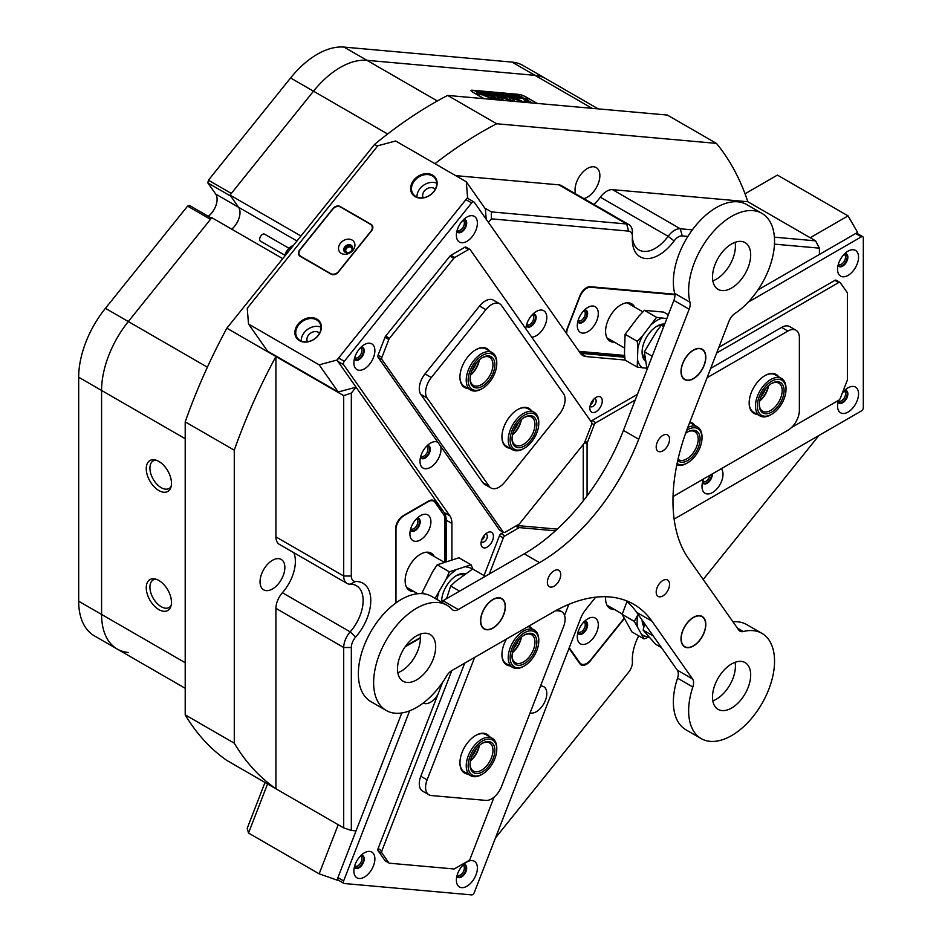<?xml version="1.0" encoding="UTF-8"?>
<svg xmlns="http://www.w3.org/2000/svg" width="942" height="942" viewBox="0 0 942 942"><rect width="100%" height="100%" fill="white"/><g stroke="black" fill="none" stroke-linecap="round" stroke-linejoin="round"><path stroke-width="1.41" d="M702.567 482.233A6.818 3.933 120 0 0 706.771 482.669A6.818 3.933 120 0 0 711.599 474.309M702.814 481.315A5.676 3.273 120 0 0 703.132 481.539A5.676 3.273 120 0 0 705.958 481.256A5.676 3.273 120 0 0 709.891 475.298M420.568 457.047A6.818 3.933 120 0 0 424.771 457.471A6.818 3.933 120 0 0 429.446 450.606A6.818 3.933 120 0 0 427.115 445.696M420.815 456.128A5.676 3.273 120 0 0 421.133 456.352A5.676 3.273 120 0 0 423.959 456.069A5.676 3.273 120 0 0 427.668 451.077A5.676 3.273 120 0 0 426.797 446.532A5.676 3.273 120 0 0 426.443 446.367M526.378 325.414A6.818 3.933 120 0 0 530.593 325.838A6.818 3.933 120 0 0 535.256 318.973A6.818 3.933 120 0 0 532.937 314.063M526.625 324.495A5.676 3.273 120 0 0 526.943 324.719A5.676 3.273 120 0 0 529.781 324.437A5.676 3.273 120 0 0 533.478 319.444A5.676 3.273 120 0 0 532.607 314.899A5.676 3.273 120 0 0 532.265 314.734M577.858 321.399A6.818 3.933 120 0 0 582.074 321.823A6.818 3.933 120 0 0 586.736 314.958A6.818 3.933 120 0 0 584.417 310.036M578.117 320.468A5.676 3.273 120 0 0 578.423 320.692A5.676 3.273 120 0 0 581.261 320.421A5.676 3.273 120 0 0 584.958 315.417A5.676 3.273 120 0 0 584.099 310.872A5.676 3.273 120 0 0 583.746 310.719M577.858 632.765A6.818 3.933 120 0 0 582.074 633.189A6.818 3.933 120 0 0 586.736 626.324A6.818 3.933 120 0 0 584.417 621.402M578.117 631.835A5.676 3.273 120 0 0 578.423 632.058A5.676 3.273 120 0 0 581.261 631.788A5.676 3.273 120 0 0 584.958 626.783A5.676 3.273 120 0 0 584.099 622.238A5.676 3.273 120 0 0 583.746 622.085M410.465 529.628A6.818 3.933 120 0 0 414.68 530.052A6.818 3.933 120 0 0 419.343 523.199A6.818 3.933 120 0 0 417.023 518.277M410.724 528.709A5.676 3.273 120 0 0 411.03 528.933A5.676 3.273 120 0 0 413.868 528.65A5.676 3.273 120 0 0 417.577 523.658A5.676 3.273 120 0 0 416.705 519.113A5.676 3.273 120 0 0 416.352 518.96M674.837 294.245L590.293 286.698A10.798 6.241 120 0 0 586.466 287.722A10.798 6.241 120 0 0 579.86 295.941L567.237 328.475A10.798 6.241 -60 0 0 566.213 333.056M340.227 67.483A75.596 43.65 -60 0 1 366.956 60.323L534.95 75.336A75.596 43.65 -60 0 1 546.03 78.751A75.596 43.65 120 0 0 534.95 75.336L366.956 60.323A75.596 43.65 120 0 0 313.498 91.186A75.596 43.65 -60 0 1 340.227 67.483M495.504 837.85L628.597 672.27A10.798 6.241 120 0 0 632.412 662.438A10.798 6.241 120 0 0 632.388 661.79A37.798 21.819 -60 0 1 632.317 659.541A37.798 21.819 -60 0 1 638.711 635.838M687.896 236.407L682.208 235.9A10.798 6.241 120 0 0 674.095 240.928A37.798 21.819 -60 0 1 646.553 258.603A37.798 21.819 -60 0 1 632.317 239.539A37.798 21.819 -60 0 1 632.388 237.207A32.393 18.71 120 0 0 639.029 249.96A32.393 18.71 120 0 0 668.125 236.324L600.348 197.196A16.202 9.349 -60 0 1 606.801 191.179A16.202 9.349 -60 0 1 612.524 189.648L680.301 228.776L692.358 229.848M674.095 240.928L668.125 236.324A16.202 9.349 -60 0 1 674.566 230.307A16.202 9.349 -60 0 1 680.301 228.776L682.208 235.9M158.857 461.439A17.827 10.291 -120 0 0 154.358 459.802A17.827 10.291 -120 0 0 146.457 471.471A17.827 10.291 -120 0 0 158.857 490.547A17.827 10.291 -120 0 0 170.643 487.991A17.827 10.291 -120 0 0 158.857 461.439M155.842 460.12A15.932 9.196 -120 0 0 153.228 460.85A15.932 9.196 -120 0 0 150.779 473.614A15.932 9.196 -120 0 0 161.188 487.662A15.932 9.196 -120 0 0 169.148 488.451A15.932 9.196 -120 0 0 171.103 486.555M158.857 580.472A17.827 10.291 -120 0 0 154.358 578.835A17.827 10.291 -120 0 0 146.457 590.516A17.827 10.291 -120 0 0 158.857 609.592A17.827 10.291 -120 0 0 170.643 607.025A17.827 10.291 -120 0 0 158.857 580.472M155.842 579.153A15.932 9.196 -120 0 0 153.228 579.895A15.932 9.196 -120 0 0 150.779 592.659A15.932 9.196 -120 0 0 161.188 606.695A15.932 9.196 -120 0 0 169.148 607.484A15.932 9.196 -120 0 0 171.103 605.588M272.45 560.313A17.545 10.127 -60 0 1 281.222 559.442A17.545 10.127 -60 0 1 283.919 573.501A17.545 10.127 -60 0 1 272.45 588.974A17.545 10.127 -60 0 1 263.678 589.845A17.545 10.127 -60 0 1 260.993 575.774A17.545 10.127 -60 0 1 272.45 560.313M575.597 193.852A17.545 10.127 -60 0 1 587.455 168.441A17.545 10.127 -60 0 1 596.227 167.582A17.545 10.127 -60 0 1 598.924 181.641A17.545 10.127 -60 0 1 587.455 197.102A17.545 10.127 -60 0 1 583.793 198.585M483.976 98.674L472.825 92.234A5.676 1.201 -158.8 0 1 471.012 90.491A5.676 1.201 -158.8 0 1 472.283 90.232L518.583 94.365A5.676 1.201 -158.8 0 1 526.06 96.991L537.223 103.432M185.209 438.725L78.681 377.224A75.596 43.65 -60 0 1 105.41 308.328L187.576 206.11L210.49 219.333L128.312 321.563A75.596 43.65 120 0 0 101.583 390.447L101.583 614.443A75.596 43.65 120 0 0 117.244 649.062A75.596 43.65 -60 0 1 101.583 614.443L101.583 390.447A75.596 43.65 -60 0 1 128.312 321.563L211.809 217.684L282.753 258.638M207.852 182.925L230.766 196.148L238.597 207.287A14.848 8.572 -60 0 1 231.708 229.177A14.848 8.572 -60 0 0 238.597 207.287L230.001 195.065L313.498 91.186L231.32 193.416L208.417 180.193L207.852 182.925L215.683 194.052A14.848 8.572 -60 0 1 208.335 216.319M377.53 146.163L374.551 144.444A394.18 227.587 -60 0 1 447.615 95.425L496.681 123.755A394.18 227.587 120 0 0 434.957 163.672M234.275 450.194L185.209 421.863A394.18 227.587 -60 0 1 226.857 328.181L275.924 356.5A394.18 227.587 120 0 0 234.275 450.194L234.275 743.179A394.18 227.587 120 0 0 275.924 788.772L343.7 827.9L343.7 647.507A16.202 9.349 -60 0 1 350.177 631.858A32.393 18.71 120 0 0 356.429 585.712A32.393 18.71 120 0 0 350.177 584.193A16.202 9.349 -60 0 1 347.056 583.439A16.202 9.349 -60 0 1 343.7 576.021L343.7 395.628L351.331 393.085L351.331 576.021A10.798 6.241 120 0 0 355.652 581.473A37.798 21.819 -60 0 1 370.771 600.549A37.798 21.819 -60 0 1 355.652 637.075A10.798 6.241 120 0 0 351.331 647.507L351.331 830.444L356.052 830.868L336.965 880.075L319.15 873.823L248.511 833.046L247.24 828.265L265.008 782.472M351.331 647.507L343.7 647.507L275.924 608.379L275.924 788.772L226.857 760.441A394.18 227.587 -60 0 1 185.209 714.848L234.275 743.179M447.615 95.425L667.348 115.054L716.415 143.384L496.681 123.755M774.406 237.172L815.595 240.858L747.818 201.729A394.18 227.587 120 0 0 716.415 143.384M632.388 237.207A10.798 6.241 120 0 0 632.412 236.536A10.798 6.241 120 0 0 628.597 231.108L491.394 218.85L488.486 222.465M491.394 218.85L491.394 211.903L626.689 223.984A16.202 9.349 -60 0 1 629.056 224.714A16.202 9.349 -60 0 1 632.412 232.132L632.412 236.536M484.8 208.088L491.394 211.903M374.551 144.444L226.857 328.181M347.056 583.439L279.279 544.311A16.202 9.349 -60 0 1 275.924 536.893L275.924 356.5L343.7 395.628M468.41 198.75L467.573 197.561L466.302 181.771L395.664 140.994L377.848 145.763L247.24 308.246L248.511 324.036L319.15 364.825L336.965 360.056L356.052 387.209L351.331 393.085M351.331 830.444L343.7 827.9M815.595 240.858L819.41 248.146L774.477 244.143M745.016 193.793L777.409 175.094L848.047 215.871L857.597 232.403L819.41 254.446L819.41 248.146M275.924 608.379A16.202 9.349 -60 0 1 282.4 592.73L350.177 631.858L355.652 637.075M293.786 552.683A32.393 18.71 -60 0 1 282.4 592.73M628.597 231.108L626.689 223.984L558.912 184.856L455.669 175.636M558.912 184.856A16.202 9.349 -60 0 1 561.291 185.586L629.056 224.714M600.348 197.196A32.393 18.71 -60 0 1 593.919 204.426M747.818 201.729L612.524 189.648M624.664 355.946L579.471 351.908M569.039 648.32L579.86 663.721A10.798 6.241 120 0 0 581.073 664.84A10.798 6.241 120 0 0 590.293 660.919L624.181 618.764M679.9 542.321A10.798 6.241 120 0 0 679.276 540.649M703.203 579.471L818.939 435.487M443.305 514.132L435.086 501.686A10.798 6.241 -60 0 0 433.873 500.567A10.798 6.241 -60 0 0 428.469 501.097L403.223 515.674A10.798 6.241 120 0 0 395.593 528.898L395.593 603.186M444.2 514.662A10.798 6.241 -60 0 1 445.225 518.477L445.225 561.668M405.131 646.836L420.403 638.017M300.945 236.018L230.001 195.065M185.209 421.863L185.209 714.848M632.388 657.222A16.202 9.349 -60 0 1 632.412 658.022L632.412 662.438M128.312 652.476A75.596 43.65 120 0 1 117.244 649.062L94.33 635.826A75.596 43.65 -60 0 1 78.681 601.22L185.209 662.721M78.681 377.224L78.681 601.22M187.576 206.11L189.672 205.544L211.455 218.132M387.645 133.999L290.583 77.962L208.417 180.193M290.583 77.962A75.596 43.65 -60 0 1 344.042 47.1L437.347 100.971M592.118 108.342L512.048 62.101L344.042 47.1M512.048 62.101A75.596 43.65 -60 0 1 523.116 65.528L598.217 108.883M593.048 306.032A14.848 8.572 120 0 0 587.796 307.433A14.848 8.572 120 0 0 577.293 325.626A14.848 8.572 120 0 0 582.545 333.091A14.848 8.572 120 0 0 596.887 320.374A14.848 8.572 120 0 0 593.048 306.032M577.787 321.693A7.289 4.204 120 0 0 578.812 322.788A7.289 4.204 120 0 0 579.872 323.118A7.289 4.204 120 0 0 586.548 317.737A7.289 4.204 120 0 0 586.101 310.165A7.289 4.204 120 0 0 585.029 309.836A7.289 4.204 120 0 0 584.641 309.824M578.623 322.67A7.289 4.204 120 0 0 579.495 322.894A7.289 4.204 120 0 0 586.077 317.69A7.289 4.204 120 0 0 585.9 310.059M634.743 307.151A21.595 12.47 120 0 0 631.67 303.807A21.595 12.47 120 0 0 628.502 302.829A21.595 12.47 120 0 0 608.744 318.773A21.595 12.47 120 0 0 610.063 341.216A21.595 12.47 120 0 0 613.23 342.193A21.595 12.47 120 0 0 614.502 342.217M674.884 294.764L590.764 287.239A11.339 6.547 120 0 0 579.801 296.954L567.755 328.016A11.339 6.547 120 0 0 566.695 333.727M579.083 351.354A11.339 6.547 120 0 0 579.424 351.401L624.617 355.428M607.59 338.896A21.595 12.47 120 0 0 608.768 338.92M629.021 303.842A21.595 12.47 120 0 0 628.42 302.829M593.048 638.393A14.848 8.572 120 0 0 597.946 621.932A14.848 8.572 120 0 0 587.796 618.8A14.848 8.572 120 0 0 582.545 623.463A14.848 8.572 120 0 0 577.293 636.992A14.848 8.572 120 0 0 593.048 638.393M577.787 633.059A7.289 4.204 120 0 0 578.812 634.154A7.289 4.204 120 0 0 585.029 631.505A7.289 4.204 120 0 0 586.101 621.532A7.289 4.204 120 0 0 584.641 621.19M578.623 634.037A7.289 4.204 120 0 0 584.652 631.293A7.289 4.204 120 0 0 585.9 621.426M569.251 647.755L579.801 662.768A11.339 6.547 120 0 0 581.084 663.945A11.339 6.547 120 0 0 590.764 659.824L624.016 618.458M605.671 596.733A21.595 12.47 120 0 0 610.063 608.497A21.595 12.47 120 0 0 614.502 609.498M607.59 606.177A21.595 12.47 120 0 0 608.768 606.189M409.911 533.855A14.848 8.572 120 0 0 420.403 539.919A14.848 8.572 120 0 0 430.906 521.738A14.848 8.572 120 0 0 420.403 515.674A14.848 8.572 120 0 0 409.911 533.855M410.394 529.934A7.289 4.204 120 0 0 411.418 531.029A7.289 4.204 120 0 0 417.035 529.074A7.289 4.204 120 0 0 420.214 521.738A7.289 4.204 120 0 0 418.707 518.394A7.289 4.204 120 0 0 417.247 518.065M411.23 530.911A7.289 4.204 120 0 0 416.776 528.721A7.289 4.204 120 0 0 419.838 521.515A7.289 4.204 120 0 0 418.507 518.3M407.132 588.267A21.595 12.47 120 0 0 408.31 588.291M434.286 556.522A21.595 12.47 120 0 0 431.212 553.178A21.595 12.47 120 0 0 414.562 558.971A21.595 12.47 120 0 0 405.131 580.708A21.595 12.47 120 0 0 409.605 590.587A21.595 12.47 120 0 0 414.044 591.588M405.661 646.094L420.403 637.581M444.848 561.797L444.848 518.818A11.339 6.547 120 0 0 443.776 514.803L435.039 502.38A11.339 6.547 120 0 0 433.756 501.191A11.339 6.547 120 0 0 428.092 501.756L403.988 515.674A11.339 6.547 120 0 0 395.97 529.557L395.97 602.915M428.563 553.213A21.595 12.47 120 0 0 427.962 552.2M284.873 255.235L260.498 241.176A4.051 2.343 -60 0 1 259.674 239.08A4.051 2.343 -60 0 1 261.523 235.147A4.051 2.343 -60 0 1 264.549 234.158L288.923 248.229M284.637 256.295A9.455 5.452 -60 0 1 291.16 246.486L292.114 245.933A10.798 6.241 120 0 0 284.92 255.941M293.492 245.285A10.798 6.241 120 0 0 292.114 245.933M498.047 99.934L497.447 98.71L492.701 96.06L490.711 95.907L494.503 98.604L483.14 95.236L494.691 99.628M515.568 101.501A4.993 1.06 -158.8 0 1 514.626 101.006A4.993 1.06 -158.8 0 1 513.037 99.463A4.993 1.06 -158.8 0 1 513.767 99.216L511.035 97.662A8.772 1.849 21.2 0 0 509.504 98.098A8.772 1.849 21.2 0 0 512.318 100.794A8.772 1.849 21.2 0 0 513.213 101.289M514.874 101.442A4.993 1.06 -158.8 0 1 514.532 101.253A4.993 1.06 -158.8 0 1 512.943 99.711A4.993 1.06 -158.8 0 1 513.025 99.605M494.856 94.801L491.795 92.481L498.271 95.236L491.959 92.587L494.809 94.918M492.23 93.446L491.759 92.575M491.959 92.587L492.419 93.552M490.782 94.271L485.742 91.975L490.9 93.505L488.18 92.186L489.758 92.328L494.15 94.871L490.982 93.552L491.948 94.671L490.452 94.471M487.567 93.823L488.451 94.353L485.33 94.082L486.472 94.094L481.739 91.609L487.567 93.823M482.787 92.787L483.847 93.705L483.14 93.906L479.089 92.457L478.666 91.315L483.752 93.941M483.799 93.835L483.14 93.906M478.006 91.445L478.63 91.409M528.721 98.91L475.475 93.682L472.966 92.316M528.38 98.415L525.895 96.979A5.405 1.142 21.2 0 0 518.771 94.483L472.484 90.338A5.405 1.142 21.2 0 0 471.259 90.597A5.405 1.142 21.2 0 0 472.99 92.257M476.899 92.74L477.641 92.269L475.027 91.009L480.879 93.623L477.547 92.516M500.049 94.33L501.12 95.248L500.414 95.46L496.363 94L495.939 92.858L501.026 95.483M501.062 95.377L500.414 95.46M495.268 92.987L495.904 92.952M501.886 95.083L504.323 95.684L500.367 94.023L502.251 94.483L499.59 93.211L501.168 93.352L505.56 95.884L501.874 95.118M508.021 96.049L504.217 93.588L512.212 96.473L506.867 94.33L510.505 96.331L505.206 94.2L508.009 96.108M513.355 96.52L509.551 94.07L517.547 96.955L512.201 94.812L515.839 96.802L510.54 94.683L513.343 96.579M518.689 97.002L514.885 94.541L522.881 97.426L517.535 95.283L521.173 97.273L515.875 95.154L518.677 97.061M476.405 94.306L529.333 98.957L537.058 103.42M476.428 94.235L484.141 98.686M527.355 101.206L524.117 101.029L526.755 102.454L532.218 102.925L525.707 99.122L523.352 98.804L527.355 101.206L524.4 101.194M511.918 101.171L510.317 100.241A7.83 1.66 21.2 0 0 500.014 96.626L502.687 98.168A4.051 0.86 -158.8 0 1 507.997 100.04L509.61 100.971M523.858 102.242A8.772 1.849 21.2 0 0 511.977 97.744L514.615 99.299A4.993 1.06 -158.8 0 1 521.503 102.03M504.229 100.488L502.628 99.558A4.051 0.86 -158.8 0 1 501.332 98.309A4.051 0.86 -158.8 0 1 501.862 98.109L499.13 96.555A7.83 1.66 21.2 0 0 497.8 96.944A7.83 1.66 21.2 0 0 500.308 99.346L501.921 100.276M503.617 100.429L502.533 99.805A4.051 0.86 -158.8 0 1 501.238 98.557A4.051 0.86 -158.8 0 1 501.321 98.451M501.556 98.156L499.036 96.802A7.83 1.66 21.2 0 0 497.776 97.073M513.437 99.24L510.941 97.909A8.772 1.849 21.2 0 0 509.481 98.227M523.281 102.183A8.772 1.849 21.2 0 0 512.33 98.062M511.306 101.124L510.211 100.488A7.83 1.66 21.2 0 0 500.367 96.92M531.724 102.902L523.67 99.087M483.599 95.507L494.503 98.604M497.906 99.923L493.031 96.461L491.1 96.178M528.285 98.651L475.828 93.976M479.584 93.435L480.185 93.741M477.406 93.022L479.702 93.458L477.276 92.281M478.489 91.657L483.387 93.635L478.854 91.421M478.76 91.657L479.643 92.469M491.147 94.341L490.982 93.552M496.858 94.977L497.918 95.401M494.161 94.73L494.762 95.048M495.763 93.199L500.649 95.177L496.128 92.964M496.034 93.199L496.917 94.012M510.694 96.178L511.329 96.473M516.028 96.661L516.663 96.955M521.362 97.132L521.998 97.426M768.366 385.843A17.545 10.127 -60 0 1 765.976 392.531A17.545 10.127 -60 0 1 759.723 400.809A17.545 10.127 120 0 0 768.366 385.843M760.912 396.853A16.202 9.349 120 0 0 764.28 391.695A16.202 9.349 120 0 0 765.528 388.846M521.138 419.755A17.545 10.127 -60 0 1 512.495 434.733A17.545 10.127 120 0 0 521.138 419.755M513.684 430.777A16.202 9.349 120 0 0 518.3 422.758M479.137 360.009A17.545 10.127 -60 0 1 470.494 374.975A17.545 10.127 120 0 0 479.137 360.009M471.683 371.018A16.202 9.349 120 0 0 476.299 363.011M479.137 745.652A17.545 10.127 -60 0 1 470.494 760.618A17.545 10.127 120 0 0 471.624 759.546A17.545 10.127 120 0 0 479.137 745.652M471.683 756.662A16.202 9.349 120 0 0 476.299 748.654M521.138 637.404A17.545 10.127 -60 0 1 512.495 652.37A17.545 10.127 120 0 0 521.138 637.404M513.684 648.414A16.202 9.349 120 0 0 518.3 640.407M354.439 866.781A6.818 3.933 120 0 0 356.241 867.865A6.818 3.933 120 0 0 362.835 862.024A6.818 3.933 120 0 0 361.069 855.43A6.818 3.933 120 0 0 360.998 855.43M354.698 865.863A5.676 3.273 120 0 0 355.004 866.087A5.676 3.273 120 0 0 355.84 866.346A5.676 3.273 120 0 0 361.022 862.166A5.676 3.273 120 0 0 360.68 856.266A5.676 3.273 120 0 0 360.327 856.113M456.952 875.942A6.818 3.933 120 0 0 458.754 877.014A6.818 3.933 120 0 0 465.336 871.173A6.818 3.933 120 0 0 463.57 864.591A6.818 3.933 120 0 0 463.511 864.591M457.2 875.024A5.676 3.273 120 0 0 457.518 875.248A5.676 3.273 120 0 0 458.342 875.507A5.676 3.273 120 0 0 463.535 871.315A5.676 3.273 120 0 0 463.181 865.427A5.676 3.273 120 0 0 462.84 865.262M338.402 880.205L336.965 880.075M267.563 783.944L248.511 833.046M319.15 873.823L338.202 824.733M352.473 248.7A4.121 3.25 -35.1 0 0 351.142 246.309A4.121 3.25 -35.1 0 0 345.714 247.77A4.121 3.25 -35.1 0 0 346.103 252.586A4.121 3.25 -35.1 0 0 346.609 252.821M351.861 250.183A3.379 2.661 -35.1 0 0 351.649 247.887A3.379 2.661 -35.1 0 0 350.954 247.251A3.379 2.661 -35.1 0 0 346.903 248.017A3.379 2.661 -35.1 0 0 346.126 251.761A3.379 2.661 -35.1 0 0 346.821 252.397A3.379 2.661 -35.1 0 0 348.222 252.739M456.952 231.049A6.818 3.933 120 0 0 463.57 229.342A6.818 3.933 120 0 0 465.984 223.089A6.818 3.933 120 0 0 463.511 219.698M457.2 230.131A5.676 3.273 120 0 0 457.518 230.354A5.676 3.273 120 0 0 462.357 228.294A5.676 3.273 120 0 0 463.181 220.534A5.676 3.273 120 0 0 462.84 220.381M354.439 358.572A6.818 3.933 120 0 0 361.069 356.865A6.818 3.933 120 0 0 363.471 350.601A6.818 3.933 120 0 0 360.998 347.209M354.698 357.654A5.676 3.273 120 0 0 355.004 357.878A5.676 3.273 120 0 0 359.844 355.817A5.676 3.273 120 0 0 360.68 348.057A5.676 3.273 120 0 0 360.327 347.892M432.543 175.082A14.177 11.174 -35.1 0 0 413.844 180.087A14.177 11.174 -35.1 0 0 415.187 196.678A14.177 11.174 -35.1 0 0 433.885 191.662A14.177 11.174 -35.1 0 0 432.543 175.082M432.366 175.93A13.494 10.645 -35.1 0 0 416.152 178.992A13.494 10.645 -35.1 0 0 413.055 193.981A13.494 10.645 -35.1 0 0 415.834 196.501A13.494 10.645 -35.1 0 0 432.06 193.44A13.494 10.645 -35.1 0 0 435.145 178.45A13.494 10.645 -35.1 0 0 432.366 175.93M436.723 183.184A13.494 10.645 -35.1 0 0 423.476 185.315A13.494 10.645 -35.1 0 0 416.976 197.066M435.275 189.271A7.43 5.852 -35.1 0 0 434.144 188.376A7.43 5.852 -35.1 0 0 425.513 189.789A7.43 5.852 -35.1 0 0 423.193 197.761M316.818 319.055A14.177 11.174 -35.1 0 0 298.108 324.072A14.177 11.174 -35.1 0 0 299.45 340.651A14.177 11.174 -35.1 0 0 318.16 335.635A14.177 11.174 -35.1 0 0 316.818 319.055M316.642 319.903A13.494 10.645 -35.1 0 0 300.416 322.976A13.494 10.645 -35.1 0 0 297.331 337.954A13.494 10.645 -35.1 0 0 300.109 340.474A13.494 10.645 -35.1 0 0 316.324 337.413A13.494 10.645 -35.1 0 0 319.42 322.435A13.494 10.645 -35.1 0 0 316.642 319.903M320.987 327.157A13.494 10.645 -35.1 0 0 307.74 329.288A13.494 10.645 -35.1 0 0 301.24 341.039M319.538 333.244A7.43 5.852 -35.1 0 0 318.408 332.349A7.43 5.852 -35.1 0 0 309.777 333.762A7.43 5.852 -35.1 0 0 307.457 341.734M248.511 324.036L267.61 351.201L338.249 391.978L319.15 364.825M336.965 360.056L467.573 197.561M466.302 181.771L485.389 208.936L486.225 219.25M331.101 274.157A5.405 4.263 -35.1 0 0 338.225 272.25L371.631 230.696A5.405 4.263 -35.1 0 0 372.22 225.385A5.405 4.263 -35.1 0 0 371.113 224.384L340.192 206.522A5.405 4.263 -35.1 0 0 333.056 208.429L299.662 249.983A5.405 4.263 -35.1 0 0 299.061 255.294A5.405 4.263 -35.1 0 0 300.18 256.295L331.101 274.157M356.052 387.209L338.249 391.978M838.109 401.775A6.818 3.933 120 0 0 843.537 401.327A6.818 3.933 120 0 0 847.141 393.85A6.818 3.933 120 0 0 844.668 390.424M838.368 400.856A5.676 3.273 120 0 0 838.674 401.08A5.676 3.273 120 0 0 843.043 399.561A5.676 3.273 120 0 0 845.516 393.85A5.676 3.273 120 0 0 844.35 391.26A5.676 3.273 120 0 0 843.997 391.095M838.109 265.102A6.818 3.933 120 0 0 843.537 264.643A6.818 3.933 120 0 0 847.141 257.178A6.818 3.933 120 0 0 844.668 253.739M838.368 264.172A5.676 3.273 120 0 0 838.674 264.396A5.676 3.273 120 0 0 843.043 262.877A5.676 3.273 120 0 0 845.516 257.178A5.676 3.273 120 0 0 844.35 254.575A5.676 3.273 120 0 0 843.997 254.422M810.179 237.737L848.047 215.871M857.597 232.403L857.597 233.698M352.096 240.045A8.772 6.924 -35.1 0 0 340.509 243.154A8.772 6.924 -35.1 0 0 341.345 253.422A8.772 6.924 -35.1 0 0 352.92 250.313A8.772 6.924 -35.1 0 0 352.096 240.045M351.048 245.167A4.722 3.721 -35.1 0 0 345.361 246.239A4.722 3.721 -35.1 0 0 344.289 251.49A4.722 3.721 -35.1 0 0 345.255 252.374A4.722 3.721 -35.1 0 0 350.93 251.302A4.722 3.721 -35.1 0 0 352.014 246.05A4.722 3.721 -35.1 0 0 351.048 245.167M352.226 246.415A4.722 3.721 -35.1 0 0 351.519 245.85A4.722 3.721 -35.1 0 0 346.032 246.745A4.722 3.721 -35.1 0 0 344.548 251.808M370.371 224.255L340.592 207.063A5.935 4.686 -35.1 0 0 332.762 209.159L300.345 249.477A5.935 4.686 -35.1 0 0 299.686 255.317A5.935 4.686 -35.1 0 0 300.91 256.424L330.701 273.616A5.935 4.686 -35.1 0 0 338.531 271.52L370.936 231.202A5.935 4.686 -35.1 0 0 371.595 225.362A5.935 4.686 -35.1 0 0 370.371 224.255M457.8 885.421A14.848 8.572 120 0 0 472.142 881.582A14.848 8.572 120 0 0 475.981 862.801A14.848 8.572 120 0 0 466.891 861.989A14.848 8.572 120 0 0 456.387 880.169A14.848 8.572 120 0 0 457.8 885.421M456.87 876.248A7.289 4.204 120 0 0 457.082 876.578A7.289 4.204 120 0 0 457.894 877.332A7.289 4.204 120 0 0 464.677 873.941A7.289 4.204 120 0 0 466.007 865.474A7.289 4.204 120 0 0 465.183 864.709A7.289 4.204 120 0 0 463.735 864.367M457.718 877.214A7.289 4.204 120 0 0 464.406 873.552A7.289 4.204 120 0 0 465.631 865.251A7.289 4.204 120 0 0 464.995 864.615M355.287 876.272A14.848 8.572 120 0 0 369.629 872.422A14.848 8.572 120 0 0 373.479 853.64A14.848 8.572 120 0 0 364.377 852.828A14.848 8.572 120 0 0 353.886 871.02A14.848 8.572 120 0 0 355.287 876.272M354.369 867.087A7.289 4.204 120 0 0 354.569 867.417A7.289 4.204 120 0 0 355.393 868.183A7.289 4.204 120 0 0 362.175 864.78A7.289 4.204 120 0 0 363.506 856.313A7.289 4.204 120 0 0 362.682 855.56A7.289 4.204 120 0 0 361.222 855.218M355.205 868.065A7.289 4.204 120 0 0 361.905 864.403A7.289 4.204 120 0 0 363.117 856.09A7.289 4.204 120 0 0 362.482 855.454M423.193 703.062A14.848 8.572 120 0 0 437.865 694.525M440.668 687.295A14.848 8.572 120 0 0 440.997 684.587M530.075 712.941A14.848 8.572 120 0 0 543.31 704.592A14.848 8.572 120 0 0 545.406 688.272A14.848 8.572 120 0 0 540.508 686.047M437.865 442.316A14.848 8.572 120 0 0 430.506 443.093A14.848 8.572 120 0 0 420.002 461.274A14.848 8.572 120 0 0 421.404 466.525A14.848 8.572 120 0 0 434.474 464.135A14.848 8.572 120 0 0 440.668 446.308M420.485 457.353A7.289 4.204 120 0 0 420.697 457.682A7.289 4.204 120 0 0 421.51 458.436A7.289 4.204 120 0 0 428.292 455.033A7.289 4.204 120 0 0 429.623 446.579A7.289 4.204 120 0 0 428.798 445.813A7.289 4.204 120 0 0 427.338 445.472M421.321 458.318A7.289 4.204 120 0 0 428.021 454.656A7.289 4.204 120 0 0 429.234 446.355A7.289 4.204 120 0 0 428.61 445.719M531.688 337.142A14.848 8.572 120 0 0 543.981 327.439A14.848 8.572 120 0 0 545.406 312.273A14.848 8.572 120 0 0 536.316 311.461A14.848 8.572 120 0 0 525.836 328.817M526.307 325.708A7.289 4.204 120 0 0 526.507 326.05A7.289 4.204 120 0 0 527.32 326.803A7.289 4.204 120 0 0 534.114 323.4A7.289 4.204 120 0 0 535.433 314.946A7.289 4.204 120 0 0 534.62 314.181A7.289 4.204 120 0 0 533.16 313.839M527.143 326.686A7.289 4.204 120 0 0 533.831 323.024A7.289 4.204 120 0 0 535.056 314.722A7.289 4.204 120 0 0 534.42 314.075M457.8 240.528A14.848 8.572 120 0 0 472.142 236.689A14.848 8.572 120 0 0 475.981 217.908A14.848 8.572 120 0 0 466.891 217.096A14.848 8.572 120 0 0 456.387 235.276A14.848 8.572 120 0 0 457.8 240.528M456.87 231.355A7.289 4.204 120 0 0 457.082 231.685A7.289 4.204 120 0 0 457.894 232.45A7.289 4.204 120 0 0 464.677 229.047A7.289 4.204 120 0 0 466.007 220.581A7.289 4.204 120 0 0 465.183 219.816A7.289 4.204 120 0 0 463.735 219.486M457.718 232.333A7.289 4.204 120 0 0 464.406 228.67A7.289 4.204 120 0 0 465.631 220.357A7.289 4.204 120 0 0 464.995 219.721M355.287 368.051A14.848 8.572 120 0 0 369.629 364.213A14.848 8.572 120 0 0 373.479 345.431A14.848 8.572 120 0 0 364.377 344.619A14.848 8.572 120 0 0 353.886 362.8A14.848 8.572 120 0 0 355.287 368.051M354.369 358.867A7.289 4.204 120 0 0 354.569 359.208A7.289 4.204 120 0 0 355.393 359.962A7.289 4.204 120 0 0 362.175 356.559A7.289 4.204 120 0 0 363.506 348.104A7.289 4.204 120 0 0 362.682 347.339A7.289 4.204 120 0 0 361.222 346.997M355.205 359.844A7.289 4.204 120 0 0 361.905 356.182A7.289 4.204 120 0 0 363.117 347.881A7.289 4.204 120 0 0 362.482 347.233M703.698 478.866A14.848 8.572 120 0 0 702.002 486.461A14.848 8.572 120 0 0 703.403 491.712A14.848 8.572 120 0 0 717.757 487.874A14.848 8.572 120 0 0 721.596 469.092A14.848 8.572 120 0 0 721.301 468.704M702.485 482.54A7.289 4.204 120 0 0 702.697 482.869A7.289 4.204 120 0 0 703.509 483.635A7.289 4.204 120 0 0 709.302 481.492A7.289 4.204 120 0 0 712.293 473.908M703.321 483.517A7.289 4.204 120 0 0 708.867 481.327A7.289 4.204 120 0 0 711.928 474.12M838.51 400.374A14.848 8.572 120 0 0 837.544 406.002A14.848 8.572 120 0 0 838.957 411.254A14.848 8.572 120 0 0 853.299 407.415A14.848 8.572 120 0 0 857.138 388.634A14.848 8.572 120 0 0 848.047 387.821A14.848 8.572 120 0 0 842.301 393.12M838.039 402.081A7.289 4.204 120 0 0 838.239 402.411A7.289 4.204 120 0 0 839.063 403.164A7.289 4.204 120 0 0 845.845 399.761A7.289 4.204 120 0 0 847.164 391.307A7.289 4.204 120 0 0 846.352 390.541A7.289 4.204 120 0 0 844.892 390.2M838.875 403.046A7.289 4.204 120 0 0 845.563 399.384A7.289 4.204 120 0 0 846.787 391.083A7.289 4.204 120 0 0 846.152 390.447M838.957 274.581A14.848 8.572 120 0 0 853.299 270.731A14.848 8.572 120 0 0 857.138 251.95A14.848 8.572 120 0 0 848.047 251.137A14.848 8.572 120 0 0 837.544 269.33A14.848 8.572 120 0 0 838.957 274.581M838.039 265.397A7.289 4.204 120 0 0 838.239 265.738A7.289 4.204 120 0 0 839.063 266.492A7.289 4.204 120 0 0 845.845 263.089A7.289 4.204 120 0 0 847.164 254.623A7.289 4.204 120 0 0 846.352 253.869A7.289 4.204 120 0 0 844.892 253.528M838.875 266.374A7.289 4.204 120 0 0 845.563 262.712A7.289 4.204 120 0 0 846.787 254.411A7.289 4.204 120 0 0 846.152 253.763M481.857 546.607A8.772 5.063 120 0 0 490.335 544.335A8.772 5.063 120 0 0 492.595 533.243A8.772 5.063 120 0 0 487.226 532.76A8.772 5.063 120 0 0 481.021 543.51A8.772 5.063 120 0 0 481.857 546.607M481.291 541.285A4.451 2.567 120 0 0 481.444 541.556A4.451 2.567 120 0 0 481.951 542.015A4.451 2.567 120 0 0 486.096 539.943A4.451 2.567 120 0 0 486.896 534.762A4.451 2.567 120 0 0 486.402 534.302A4.451 2.567 120 0 0 485.436 534.102M481.586 540.202A4.451 2.567 120 0 0 484.647 534.891M590.669 411.23A8.772 5.063 120 0 0 599.147 408.969A8.772 5.063 120 0 0 601.42 397.865A8.772 5.063 120 0 0 596.05 397.383A8.772 5.063 120 0 0 589.845 408.133A8.772 5.063 120 0 0 590.669 411.23M590.104 405.908A4.451 2.567 120 0 0 590.269 406.179A4.451 2.567 120 0 0 590.764 406.65A4.451 2.567 120 0 0 594.908 404.565A4.451 2.567 120 0 0 595.721 399.396A4.451 2.567 120 0 0 595.214 398.925A4.451 2.567 120 0 0 594.261 398.725M590.399 404.836A4.451 2.567 120 0 0 593.472 399.526M674.131 519.089L861.412 410.959A2.696 1.554 120 0 0 863.319 407.662L863.319 237.914A2.696 1.554 120 0 0 863.06 236.96A2.696 1.554 120 0 0 862.766 236.678A2.696 1.554 120 0 0 861.412 236.807L748.136 302.205M409.652 710.821L343.642 880.923A2.696 1.554 120 0 0 343.948 883.408A2.696 1.554 120 0 0 344.348 883.525L471.648 894.9A2.696 1.554 120 0 0 474.262 892.592L580.472 618.835A21.595 12.47 -60 0 1 586.065 609.144L595.697 597.169M586.065 356.571A21.595 12.47 -60 0 1 582.898 355.593A21.595 12.47 -60 0 1 580.472 353.344L586.065 356.571L625.052 360.044M580.472 353.344L474.262 202.236A2.696 1.554 120 0 0 473.956 201.953A2.696 1.554 120 0 0 471.648 202.93L344.348 361.304A2.696 1.554 120 0 0 343.642 364.719L449.864 515.827A21.595 12.47 -60 0 1 451.913 523.458L446.178 520.149A21.595 12.47 120 0 0 444.141 512.519L337.919 361.41A2.696 1.554 -60 0 1 338.614 357.995L465.925 199.622A2.696 1.554 -60 0 1 468.233 198.644L473.956 201.953M451.913 559.513L451.913 523.458M338.614 880.217A2.696 1.554 -60 0 1 338.225 880.099A2.696 1.554 -60 0 1 337.919 877.614L401.798 712.964M446.178 561.361L446.178 520.149M580.425 353.274L624.77 357.23M757.957 289.924L855.689 233.51A2.696 1.554 -60 0 1 857.032 233.369L862.766 236.678M385.702 861A2.696 1.554 -60 0 1 385.313 860.882A2.696 1.554 -60 0 1 385.007 860.599L378.095 850.767A2.696 1.554 -60 0 1 378.095 848.565L442.599 682.314M484.023 575.55L499.484 535.715A2.696 1.554 -60 0 1 501.132 533.667L503.405 532.348M516.769 525.506L557.287 529.121M378.095 848.565L381.91 850.767A2.696 1.554 120 0 0 381.91 852.981L388.822 862.801A2.696 1.554 120 0 0 389.128 863.084A2.696 1.554 120 0 0 389.517 863.213L453.773 868.948A2.696 1.554 120 0 0 454.727 868.689L468.551 860.717A2.696 1.554 120 0 0 470.199 858.657L494.079 797.132M568.886 604.317L564.564 615.444M516.404 525.718L519.725 527.638L555.427 530.829M519.725 527.638A2.696 1.554 120 0 0 518.771 527.885L504.947 535.868A2.696 1.554 120 0 0 503.299 537.929L499.484 535.715M381.91 850.767L451.83 670.586M489.298 573.996L503.299 537.929M500.178 530.381A2.696 1.554 -60 0 1 499.778 530.264A2.696 1.554 -60 0 1 499.484 529.981L378.095 357.289A2.696 1.554 -60 0 1 378.095 355.087L385.007 337.283A2.696 1.554 -60 0 1 385.702 336.07L449.958 256.13A2.696 1.554 -60 0 1 450.912 255.294L464.736 247.31A2.696 1.554 -60 0 1 466.078 247.181L469.905 249.383A2.696 1.554 120 0 0 468.551 249.512L454.727 257.496A2.696 1.554 120 0 0 453.773 258.344L449.958 256.13M499.484 529.981L503.299 532.183A2.696 1.554 120 0 0 503.605 532.466A2.696 1.554 120 0 0 504.947 532.336L518.771 524.353A2.696 1.554 120 0 0 519.725 523.505L583.981 443.576A2.696 1.554 120 0 0 584.676 442.363L591.588 424.559A2.696 1.554 120 0 0 591.588 422.346L470.199 249.665A2.696 1.554 120 0 0 469.905 249.383M385.702 336.07L389.517 338.272L453.773 258.344M389.517 338.272A2.696 1.554 120 0 0 388.822 339.485L381.91 357.289A2.696 1.554 120 0 0 381.91 359.491L378.095 357.289M503.299 532.183L381.91 359.491M583.251 500.85L583.251 444.471M591.011 421.521A2.696 1.554 -60 0 1 592.071 420.532L637.44 394.333M718.852 347.339L834.836 280.375A2.696 1.554 -60 0 1 836.19 280.233L840.005 282.447A2.696 1.554 120 0 0 838.663 282.576L834.836 280.375M592.071 420.532L595.897 422.734A2.696 1.554 120 0 0 594.237 424.795L587.325 442.599A2.696 1.554 120 0 0 587.078 443.847L584.641 442.446M587.078 495.869L587.078 443.847M840.005 282.447A2.696 1.554 120 0 1 840.311 282.718L847.223 292.55A2.696 1.554 120 0 1 847.47 293.504L847.47 379.179A2.696 1.554 120 0 1 847.223 380.427L840.311 398.242A2.696 1.554 120 0 1 838.663 400.291L791.492 427.527M595.897 422.734L635.238 400.02M716.638 353.014L838.663 282.576M689.85 422.087A22.408 12.941 -60 0 1 694.784 425.395M687.754 427.491A21.595 12.47 -60 0 1 697.527 426.973L691.228 423.335A21.595 12.47 120 0 0 689.626 422.652M757.191 414.303A22.408 12.941 -60 0 1 749.161 403.023A22.408 12.941 -60 0 1 764.998 375.587A22.408 12.941 -60 0 1 778.787 376.894M771.686 414.268A20.253 11.693 120 0 0 786.005 389.47A20.253 11.693 120 0 0 778.857 379.285A20.253 11.693 120 0 0 759.287 396.606A20.253 11.693 120 0 0 764.515 416.187A20.253 11.693 120 0 0 771.686 414.268L770.733 414.821A21.595 12.47 -60 0 1 763.079 416.87A21.595 12.47 -60 0 1 759.935 415.893A21.595 12.47 -60 0 1 758.616 393.438A21.595 12.47 -60 0 1 778.386 377.507A21.595 12.47 -60 0 1 781.53 378.484L775.231 374.845A21.595 12.47 120 0 0 764.716 375.752M749.161 402.693A21.595 12.47 120 0 0 753.635 412.255L759.935 415.893M673.035 496.575L787.912 430.258A16.202 9.349 120 0 0 799.369 410.418L799.369 337.672A16.202 9.349 120 0 0 796.014 330.253A16.202 9.349 120 0 0 787.912 331.054L781.613 327.416L710.692 368.357M781.613 327.416A16.202 9.349 -60 0 1 789.714 326.615L796.014 330.253M787.912 331.054L707.053 377.73M509.963 448.227A22.408 12.941 -60 0 1 501.933 436.947A22.408 12.941 -60 0 1 509.846 416.529A22.408 12.941 -60 0 1 517.77 409.499A22.408 12.941 -60 0 1 531.559 410.818M501.933 436.605A21.595 12.47 120 0 0 506.396 446.167L512.695 449.805A21.595 12.47 -60 0 1 510.293 429.882A21.595 12.47 -60 0 1 527.508 411.772A21.595 12.47 -60 0 1 534.302 412.396A21.595 12.47 -60 0 1 538.777 422.287L538.777 423.382A20.253 11.693 120 0 0 528.215 413.526A20.253 11.693 120 0 0 510.635 435.286A20.253 11.693 120 0 0 520.69 449.781A20.253 11.693 120 0 0 524.458 448.192A20.253 11.693 120 0 0 538.777 423.382M467.962 388.469A22.408 12.941 -60 0 1 459.932 377.189A22.408 12.941 -60 0 1 467.844 356.771A22.408 12.941 -60 0 1 475.769 349.741A22.408 12.941 -60 0 1 489.557 351.06M459.932 376.859A21.595 12.47 120 0 0 464.406 386.42L470.706 390.059A21.595 12.47 -60 0 1 467.397 386.267A21.595 12.47 -60 0 1 473.002 361.598A21.595 12.47 -60 0 1 492.301 352.649A21.595 12.47 -60 0 1 495.598 356.441A21.595 12.47 -60 0 1 496.775 362.529L496.775 363.636A20.253 11.693 120 0 0 495.68 357.925A20.253 11.693 120 0 0 476.958 359.809A20.253 11.693 120 0 0 469.234 385.879A20.253 11.693 120 0 0 482.457 388.434A20.253 11.693 120 0 0 496.775 363.636M492.301 352.649L486.001 349.011A21.595 12.47 120 0 0 475.486 349.918M534.302 412.396L528.003 408.757A21.595 12.47 120 0 0 517.488 409.664M490.982 487.98L484.683 484.341A16.202 9.349 -60 0 1 482.869 482.657L489.169 486.296A16.202 9.349 120 0 0 490.982 487.98A16.202 9.349 120 0 0 504.806 482.104L559.371 414.233A16.202 9.349 120 0 0 563.563 393.744L501.521 305.467A16.202 9.349 120 0 0 499.696 303.783A16.202 9.349 120 0 0 485.872 309.659L431.306 377.542A16.202 9.349 120 0 0 427.115 398.03L489.169 486.296M427.115 398.03L420.815 394.392L482.869 482.657M420.815 394.392A16.202 9.349 -60 0 1 425.007 373.903L431.306 377.542M485.872 309.659L479.572 306.02L425.007 373.903M479.572 306.02A16.202 9.349 -60 0 1 493.396 300.145L499.696 303.783M528.992 626.03A22.408 12.941 -60 0 1 531.559 628.455M509.963 665.864A22.408 12.941 -60 0 1 509.846 665.853A22.408 12.941 -60 0 1 501.933 654.584A22.408 12.941 -60 0 1 506.56 638.982M467.962 774.112A22.408 12.941 -60 0 1 467.844 774.1A22.408 12.941 -60 0 1 459.932 762.832A22.408 12.941 -60 0 1 475.769 735.384A22.408 12.941 -60 0 1 483.693 733.265A22.408 12.941 -60 0 1 489.557 736.703M482.457 774.077A20.253 11.693 120 0 0 487.579 770.026A20.253 11.693 120 0 0 496.775 749.279A20.253 11.693 120 0 0 477.335 745.063A20.253 11.693 120 0 0 468.374 768.684A20.253 11.693 120 0 0 482.457 774.077L481.503 774.63A21.595 12.47 -60 0 1 470.706 775.702A21.595 12.47 -60 0 1 476.04 743.685A21.595 12.47 -60 0 1 492.301 738.293L486.001 734.654A21.595 12.47 120 0 0 482.834 733.677A21.595 12.47 120 0 0 475.486 735.561M459.932 762.502A21.595 12.47 120 0 0 464.406 772.063A21.595 12.47 120 0 0 467.562 773.041M501.933 654.254A21.595 12.47 120 0 0 506.396 663.816A21.595 12.47 120 0 0 509.563 664.781M464.7 663.156L420.815 776.243L427.115 779.882A16.202 9.349 120 0 0 428.94 794.801A16.202 9.349 120 0 0 431.306 795.531L485.872 800.406A16.202 9.349 120 0 0 501.521 786.535L563.563 626.618A16.202 9.349 120 0 0 561.738 611.699A16.202 9.349 120 0 0 559.371 610.969L555.721 610.64M428.94 794.801L422.64 791.162A16.202 9.349 -60 0 1 420.815 776.243M474.638 657.41L427.115 779.882M521.197 447.368A17.545 10.127 -60 0 1 512.048 438.819A17.545 10.127 -60 0 1 524.458 417.33A17.545 10.127 -60 0 1 527.72 415.952A17.545 10.127 -60 0 1 536.434 428.504A17.545 10.127 -60 0 1 521.197 447.368M512.059 438.254A16.202 9.349 120 0 0 515.404 445.13A16.202 9.349 120 0 0 520.49 445.601A16.202 9.349 120 0 0 533.408 432.013A16.202 9.349 120 0 0 531.606 417.07A16.202 9.349 120 0 0 526.507 416.6A16.202 9.349 120 0 0 523.964 417.612M524.458 448.192L523.505 448.733A21.595 12.47 -60 0 1 519.489 450.441A21.595 12.47 -60 0 1 512.695 449.805M521.362 419.567A16.202 9.349 -60 0 1 512.436 435.016M471 384.018A17.545 10.127 -60 0 1 470.046 379.061A17.545 10.127 -60 0 1 482.457 357.571A17.545 10.127 -60 0 1 493.914 359.785A17.545 10.127 -60 0 1 487.226 382.381A17.545 10.127 -60 0 1 471 384.018M470.058 378.496A16.202 9.349 120 0 0 470.929 382.534A16.202 9.349 120 0 0 473.402 385.384A16.202 9.349 120 0 0 487.874 378.66A16.202 9.349 120 0 0 492.077 360.162A16.202 9.349 120 0 0 489.605 357.324A16.202 9.349 120 0 0 481.963 357.866M482.457 388.434L481.503 388.987A21.595 12.47 -60 0 1 470.706 390.059M479.36 359.809A16.202 9.349 -60 0 1 470.435 375.257M536.128 637.687A17.545 10.127 -60 0 1 528.674 660.33A17.545 10.127 -60 0 1 512.789 660.907A17.545 10.127 -60 0 1 512.048 656.456A17.545 10.127 -60 0 1 524.458 634.967A17.545 10.127 -60 0 1 536.128 637.687M512.059 655.891A16.202 9.349 120 0 0 512.731 659.459A16.202 9.349 120 0 0 515.404 662.768A16.202 9.349 120 0 0 529.639 656.362A16.202 9.349 120 0 0 534.279 638.028A16.202 9.349 120 0 0 531.606 634.708A16.202 9.349 120 0 0 523.964 635.261M537.917 635.897A20.253 11.693 120 0 0 519.584 636.557A20.253 11.693 120 0 0 510.988 662.685A20.253 11.693 120 0 0 524.458 665.829A20.253 11.693 120 0 0 538.777 641.031A20.253 11.693 120 0 0 537.917 635.897M524.458 665.829L523.505 666.383A21.595 12.47 -60 0 1 512.695 667.442A21.595 12.47 -60 0 1 509.139 663.027A21.595 12.47 -60 0 1 515.309 638.582A21.595 12.47 -60 0 1 534.302 630.033A21.595 12.47 -60 0 1 537.858 634.461A21.595 12.47 -60 0 1 538.777 639.924L538.777 641.031M521.362 637.204A16.202 9.349 -60 0 1 512.436 652.653M486.896 768.354A17.545 10.127 -60 0 1 470.046 764.704A17.545 10.127 -60 0 1 478.018 746.723A17.545 10.127 -60 0 1 482.457 743.214A17.545 10.127 -60 0 1 494.656 747.889A17.545 10.127 -60 0 1 486.896 768.354M470.058 764.139A16.202 9.349 120 0 0 473.402 771.027A16.202 9.349 120 0 0 485.601 766.976A16.202 9.349 120 0 0 489.605 742.967A16.202 9.349 120 0 0 481.963 743.509M492.301 738.293A21.595 12.47 -60 0 1 496.775 748.172L496.775 749.279M479.36 745.452A16.202 9.349 -60 0 1 472.236 759.264A16.202 9.349 -60 0 1 470.435 760.901M685.623 433.296A17.545 10.127 -60 0 1 687.684 431.907A17.545 10.127 -60 0 1 698.352 432.767A17.545 10.127 -60 0 1 694.56 454.185A17.545 10.127 -60 0 1 677.734 460.544M678.016 459.296A16.202 9.349 120 0 0 678.629 459.708A16.202 9.349 120 0 0 693.759 452.078A16.202 9.349 120 0 0 696.585 433.249A16.202 9.349 120 0 0 694.831 431.66A16.202 9.349 120 0 0 687.201 432.201M677.098 463.476A20.253 11.693 120 0 0 687.684 462.769A20.253 11.693 120 0 0 702.002 437.971A20.253 11.693 120 0 0 700 430.694A20.253 11.693 120 0 0 686.694 430.306M697.527 426.973A21.595 12.47 -60 0 1 699.859 429.105A21.595 12.47 -60 0 1 702.002 436.864L702.002 437.971M687.684 462.769L686.73 463.323A21.595 12.47 -60 0 1 676.815 464.818M777.904 381.745A17.545 10.127 -60 0 1 782.425 398.713A17.545 10.127 -60 0 1 765.469 413.726A17.545 10.127 -60 0 1 759.276 404.907A17.545 10.127 -60 0 1 771.686 383.406A17.545 10.127 -60 0 1 777.904 381.745M759.287 404.33A16.202 9.349 120 0 0 762.631 411.218A16.202 9.349 120 0 0 764.986 411.948A16.202 9.349 120 0 0 779.811 399.997A16.202 9.349 120 0 0 778.834 383.158A16.202 9.349 120 0 0 776.467 382.428A16.202 9.349 120 0 0 771.192 383.7M768.59 385.655A16.202 9.349 -60 0 1 759.664 401.104M781.53 378.484A21.595 12.47 -60 0 1 786.005 388.363L786.005 389.47M705.629 357.348A17.274 9.973 120 0 0 693.406 350.294A17.274 9.973 120 0 0 681.196 371.454A17.274 9.973 120 0 0 693.406 378.507A17.274 9.973 120 0 0 705.629 357.348M497.882 598.017A17.274 9.973 120 0 0 481.774 614.537A17.274 9.973 120 0 0 488.027 629.527A17.274 9.973 120 0 0 492.96 627.878A17.274 9.973 120 0 0 505.171 606.719A17.274 9.973 120 0 0 497.882 598.017M703.792 633.118A17.274 9.973 120 0 0 705.629 624.628A17.274 9.973 120 0 0 696.762 616.174A17.274 9.973 120 0 0 683.032 630.233A17.274 9.973 120 0 0 682.738 644.705A17.274 9.973 120 0 0 693.406 645.788A17.274 9.973 120 0 0 703.792 633.118M657.08 595.415A9.455 5.452 120 0 0 658.14 596.404A9.455 5.452 120 0 0 666.936 591.988A9.455 5.452 120 0 0 668.655 581.026A9.455 5.452 120 0 0 667.595 580.037A9.455 5.452 120 0 0 658.799 584.452A9.455 5.452 120 0 0 657.08 595.415M657.08 450.323A9.455 5.452 120 0 0 658.14 451.312A9.455 5.452 120 0 0 666.936 446.897A9.455 5.452 120 0 0 668.655 435.934A9.455 5.452 120 0 0 667.595 434.945A9.455 5.452 120 0 0 658.799 439.361A9.455 5.452 120 0 0 657.08 450.323M548.256 585.7A9.455 5.452 120 0 0 549.327 586.689A9.455 5.452 120 0 0 558.111 582.274A9.455 5.452 120 0 0 559.831 571.299A9.455 5.452 120 0 0 558.771 570.322A9.455 5.452 120 0 0 549.975 574.726A9.455 5.452 120 0 0 548.256 585.7M682.667 645.046A17.545 10.127 120 0 0 684.634 646.871A17.545 10.127 120 0 0 700.966 638.688A17.545 10.127 120 0 0 704.157 618.305A17.545 10.127 120 0 0 702.19 616.48A17.545 10.127 120 0 0 685.858 624.676A17.545 10.127 120 0 0 682.667 645.046M682.667 377.766A17.545 10.127 120 0 0 684.634 379.602A17.545 10.127 120 0 0 700.966 371.407A17.545 10.127 120 0 0 704.157 351.036A17.545 10.127 120 0 0 702.19 349.199A17.545 10.127 120 0 0 685.858 357.395A17.545 10.127 120 0 0 682.667 377.766M482.21 627.137A17.545 10.127 120 0 0 484.176 628.973A17.545 10.127 120 0 0 500.508 620.778A17.545 10.127 120 0 0 503.699 600.407A17.545 10.127 120 0 0 501.733 598.57A17.545 10.127 120 0 0 485.401 606.766A17.545 10.127 120 0 0 482.21 627.137M712.823 280.869A27 15.59 120 0 0 735.09 242.306M715.06 286.556A27 15.59 120 0 0 718.098 289.371A27 15.59 120 0 0 743.214 276.771A27 15.59 120 0 0 748.125 245.426A27 15.59 120 0 0 745.098 242.612A27 15.59 120 0 0 719.971 255.211A27 15.59 120 0 0 715.06 286.556M712.823 700.872A27 15.59 120 0 0 735.09 662.308M715.06 706.571A27 15.59 120 0 0 718.098 709.373A27 15.59 120 0 0 743.214 696.774A27 15.59 120 0 0 748.125 665.429A27 15.59 120 0 0 745.098 662.615A27 15.59 120 0 0 719.971 675.214A27 15.59 120 0 0 715.06 706.571M397.818 672.729A27 15.59 120 0 0 420.085 634.166M400.056 678.428A27 15.59 120 0 0 403.094 681.243A27 15.59 120 0 0 428.21 668.643A27 15.59 120 0 0 433.12 637.287A27 15.59 120 0 0 430.094 634.472A27 15.59 120 0 0 404.966 647.083A27 15.59 120 0 0 400.056 678.428M692.829 687.001L677.557 678.181A10.798 6.241 120 0 0 677.286 670.139L692.558 678.958A10.798 6.241 -60 0 1 692.829 687.001A60.747 35.078 120 0 0 694.395 732.275A60.747 35.078 120 0 0 701.225 738.61A60.747 35.078 120 0 0 757.745 710.256A60.747 35.078 120 0 0 768.79 639.724A60.747 35.078 120 0 0 761.972 633.389A60.747 35.078 120 0 0 743.297 631.517A10.798 6.241 -60 0 1 739.976 631.187A10.798 6.241 -60 0 1 738.764 630.057L688.319 558.3A161.989 93.529 -60 0 1 688.319 426.031L728.931 321.363A10.798 6.241 -60 0 1 734.948 313.509A60.747 35.078 120 0 0 771.887 259.91A60.747 35.078 120 0 0 761.972 213.387A60.747 35.078 120 0 0 710.374 235.111A60.747 35.078 120 0 0 689.944 302.194A10.798 6.241 -60 0 1 689.155 309.223L638.711 439.231A161.989 93.529 -60 0 1 539.519 562.645L524.247 553.825A161.989 93.529 120 0 0 623.439 430.412L638.711 439.231M761.972 633.389L746.688 624.57A60.747 35.078 120 0 0 732.982 621.838M677.557 678.181A60.747 35.078 120 0 0 679.123 723.456A60.747 35.078 120 0 0 685.953 729.791L701.225 738.61M440.703 601.632A10.798 6.241 120 0 0 443.023 600.713L458.295 609.533A10.798 6.241 -60 0 1 452.902 610.063A10.798 6.241 -60 0 1 452.007 609.344A60.747 35.078 120 0 0 446.967 605.247A60.747 35.078 120 0 0 390.435 633.601A60.747 35.078 120 0 0 379.39 704.133A60.747 35.078 120 0 0 386.22 710.468A60.747 35.078 120 0 0 446.532 676.132A10.798 6.241 -60 0 1 451.854 670.563L552.742 612.324A161.989 93.529 -60 0 1 633.742 604.293A161.989 93.529 -60 0 1 651.946 621.178L636.674 612.359A161.989 93.529 120 0 0 625.747 600.513M446.967 605.247L431.695 596.427A60.747 35.078 120 0 0 375.163 624.793A60.747 35.078 120 0 0 364.118 695.314A60.747 35.078 120 0 0 370.948 701.649L386.22 710.468M761.972 213.387L746.688 204.567A60.747 35.078 120 0 0 695.102 226.292A60.747 35.078 120 0 0 674.672 293.374L689.944 302.194M689.155 309.223L673.883 300.404L623.439 430.412M443.023 600.713L524.247 553.825M458.295 609.533L539.519 562.645M677.286 670.139L636.674 612.359M692.558 678.958L651.946 621.178M673.883 300.404A10.798 6.241 120 0 0 674.672 293.374M645.494 361.198A21.289 12.293 -60 0 1 642.091 352.143A21.289 12.293 -60 0 1 649.591 332.785A21.289 12.293 -60 0 1 657.139 326.085A21.289 12.293 -60 0 1 664.711 324.072M663.721 326.603L661.343 325.226A18.899 10.915 120 0 0 656.268 326.615M666.83 318.584L656.586 317.348L642.833 335.505L637.263 341.322L637.852 348.305L637.216 367.086L625.052 360.068L624.464 353.085L625.099 334.304L638.841 316.147L644.422 310.33L663.698 312.108L668.314 314.769M637.263 341.322L625.099 334.304M637.216 367.086L646.742 368.263M656.586 317.348L644.422 310.33M642.833 335.505A28.354 16.367 120 0 0 637.852 348.305M637.828 360.81A28.354 16.367 120 0 0 642.774 367.898M662.144 318.149A28.354 16.367 120 0 0 652.205 323.871M642.114 351.13A18.899 10.915 120 0 0 644.952 358.09M653.265 635.98L643.139 630.127L644.681 623.757M661.472 647.649L655.608 644.269L643.139 630.127M446.567 598.676L450.688 586.006L459.59 591.152M450.688 586.006L455.74 581.273L472.648 568.98L484.812 575.998L483.34 577.434M441.633 601.373A21.289 12.293 -60 0 1 456.682 575.456A21.289 12.293 -60 0 1 465.548 573.666M463.688 575.115A18.899 10.915 120 0 0 455.81 575.986M441.657 600.501A18.899 10.915 120 0 0 441.727 601.337M472.931 569.145L471.118 564.8L458.954 557.782L437.194 564.811L449.358 571.829L446.084 579.295L435.086 598.394M471.118 564.8L449.358 571.829M424.654 593.931L422.157 592.483L432.719 571.582L437.194 564.811M422.393 593.648L422.157 592.483M472.225 569.239A28.354 16.367 120 0 0 466.113 566.954M455.563 570.369A28.354 16.367 120 0 0 446.084 579.295M438.784 592.73A28.354 16.367 120 0 0 437.041 599.524M626.995 601.573L622.144 614.361L634.307 621.39L644.045 638.912L631.882 631.894L622.144 614.361M638.123 614.384L634.307 621.39M644.045 638.912L648.932 637.028M643.939 626.701A21.289 12.293 -60 0 1 642.103 620.083M638.111 614.419A28.354 16.367 120 0 0 637.416 626.242M642.138 634.755A28.354 16.367 120 0 0 648.567 636.604M642.373 620.472A18.899 10.915 120 0 0 644.41 624.829M652.217 356.241L644.375 351.719L656.374 331.702L661.343 325.226L664.593 324.354M647.048 369.582L644.375 351.719M632.388 657.375L632.388 661.79M275.924 536.893L343.7 576.021L351.331 576.021M105.41 308.328L207.381 367.203M296.954 240.975L215.683 194.052M350.177 584.193L355.652 581.473M435.086 501.686L432.296 500.072M590.764 287.239L589.774 286.674M579.801 662.768L578.765 662.155M372.797 226.775L371.113 224.384M338.614 357.995L344.348 361.304M471.648 202.93L465.925 199.622M444.141 512.519L449.864 515.827M343.642 364.719L337.919 361.41M861.412 236.807L855.689 233.51M337.919 877.614L343.642 880.923M518.771 527.885L515.71 526.119M501.132 533.667L504.947 535.868M385.007 860.599L388.822 862.801M381.91 852.981L378.095 850.767M468.551 249.512L464.736 247.31M450.912 255.294L454.727 257.496M388.822 339.485L385.007 337.283M378.095 355.087L381.91 357.289M585.088 441.303L587.325 442.599M594.237 424.795L591.835 423.405M559.371 610.969L557.323 609.78M737.386 628.114L743.297 631.517M117.244 649.062L185.209 688.296M581.084 663.945L579.295 662.909M433.756 501.191L431.789 500.061M299.686 255.317L300.522 256.507M371.595 225.362L372.844 227.14M338.225 880.099L343.948 883.408M389.128 863.084L385.313 860.882M499.778 530.264L503.605 532.466M561.738 611.699L557.899 609.474M534.302 630.033L528.179 626.501M512.695 667.442L506.396 663.816M470.706 775.702L464.406 772.063M627.231 302.806L642.903 311.861M606.978 337.884L624.475 347.975M406.532 587.255L417.742 593.731M426.773 552.177L443.941 562.091M606.978 605.164L622.262 613.984"/></g></svg>
